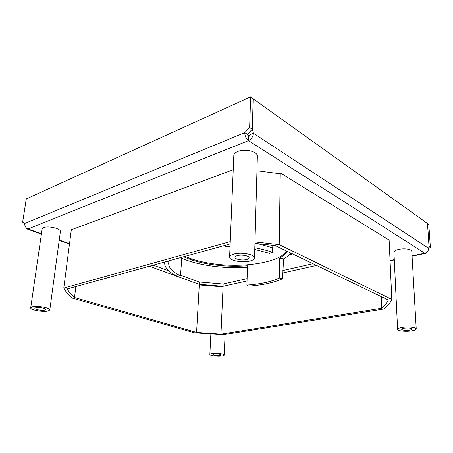 <?xml version="1.0" encoding="UTF-8"?>
<svg xmlns="http://www.w3.org/2000/svg" width="453" height="453" viewBox="0 0 453 453"><rect width="100%" height="100%" fill="white"/><g stroke="black" fill="none" stroke-linecap="round" stroke-linejoin="round"><path stroke-width="0.68" d="M199.275 284.954L223.052 286.879L223.08 286.313L247.032 280.962L223.052 286.319L199.11 284.308L149.314 266.256L199.309 284.382L196.568 332.394L74.502 297.525C71.24 294.75 68.816 291.885 67.237 288.923L230.147 243.935M316.522 265.447L282.706 273L316.522 265.447M26.189 227.78L27.157 229.048L28.001 228.969C25.674 227.882 24.587 226.047 24.734 223.465L22.65 222.117L26.28 198.907L250.639 96.846L249.631 127.548L244.745 132.661L247.378 134.365L248.623 137.01L250.266 134.564L249.575 132.066M153.227 265.175L168.867 270.905M180.571 275.192L199.241 282.026L223.153 284.042L247.106 278.629M282.853 270.537L312.955 263.731M199.11 284.308L199.241 282.026M223.052 286.319L223.153 284.042M253.335 98.777L252.378 129.365L253.454 133.267L428.617 248.312L429.031 246.358L427.496 223.493L253.204 98.839M428.617 248.312C428.527 250.82 427.258 252.457 424.801 253.221L425.429 253.397L426.188 252.678M250.266 134.564L253.454 133.267C253.057 136.681 251.404 139.133 248.499 140.623L248.623 137.01M41.455 233.737L28.001 228.969L248.499 140.623C246.126 138.771 244.875 136.115 244.745 132.661L24.734 223.465M250.639 96.846L253.21 98.686L252.247 129.281L247.378 134.365M249.631 127.548L252.247 129.281M252.378 129.365L252.027 129.513M427.502 223.55L428.81 224.428L430.35 247.236L428.623 248.646M427.564 223.539L429.002 246.472M430.35 247.236L429.093 246.404M278.482 173.488L280.26 172.921L389.127 240.084L391.811 299.393C390.361 302.814 387.745 306.018 383.957 309.014L222.734 334.784L194.28 332.745L72.435 298.125C68.426 294.897 65.543 291.539 63.788 288.057L71.308 229.801L233.221 169.739M230.243 241.579L63.788 288.057M391.811 299.393L279.207 244.609L254.965 241.959M254.926 243.391L275.197 245.56L388.363 300.028C387.038 302.921 384.846 305.662 381.783 308.244L220.956 334.15L196.568 332.394M279.207 244.609L280.26 172.921M280.248 173.759L256.959 170.764M75.849 286.545L74.502 297.525M223.052 286.879L220.956 334.15M381.318 296.636L381.783 308.244M44.773 310.124L45.679 309.552C46.127 308.363 38.403 306.981 35.73 307.78L34.858 308.346C34.451 309.546 42.095 310.905 44.773 310.124M48.177 311.007L49.796 309.988C50.606 307.904 36.931 305.447 32.22 306.874L30.696 307.859C30 309.988 43.448 312.366 48.177 311.007M49.796 309.988L60.368 231.653C61.268 228.731 48.278 225.549 43.664 227.627L42.14 229.037L30.696 307.859M219.75 355.429L221.104 354.903C220.135 354.093 217.865 353.799 214.286 354.02L212.961 354.54C213.924 355.35 216.189 355.645 219.75 355.429M221.817 355.967C223.357 355.752 224.156 355.441 224.218 355.027C224.563 353.872 216.449 352.808 212.174 353.47C210.679 353.685 209.903 353.997 209.847 354.393C209.546 355.56 217.536 356.602 221.817 355.967M409.24 330.169C411.131 329.892 412.111 329.507 412.173 329.014C411.313 328.046 408.759 327.745 404.506 328.114C402.638 328.391 401.675 328.776 401.618 329.263C402.468 330.226 405.01 330.531 409.24 330.169M411.018 330.939C414.37 330.458 416.109 329.778 416.233 328.901C416.415 327.389 408.481 326.454 402.672 327.321C399.393 327.808 397.7 328.482 397.598 329.337C397.457 330.849 405.22 331.766 411.018 330.939M416.233 328.901L411.788 251.358C411.924 249.241 404.297 248.074 398.753 249.393C395.616 250.141 394.014 251.115 393.934 252.315L397.598 329.337M246.562 259.563C248.193 259.133 249.042 258.555 249.116 257.819C249.456 255.871 241.743 254.399 237.474 255.617C235.888 256.053 235.062 256.625 234.994 257.332C234.688 259.297 242.287 260.747 246.562 259.563M249.96 261.041C252.87 260.288 254.388 259.258 254.524 257.95C255.141 254.518 241.46 251.896 233.924 254.076C231.155 254.841 229.716 255.843 229.597 257.089C229.076 260.566 242.417 263.097 249.96 261.041M254.524 257.95L257.361 156.325C257.984 151.659 245.101 148.341 237.95 151.427C235.317 152.508 233.941 153.895 233.81 155.589L229.597 257.089M250.249 134.496L247.978 136.064L248.057 133.652M289.105 255.13L292.417 253.844M181.71 258.301C189.728 261.704 199.246 264.224 210.271 265.86C222.638 267.644 235.033 268.131 247.463 267.315M257.564 243.629L272.712 247.768L272.853 245.266M283.555 258.889L279.563 258.006L279.274 278.034C271.256 281.789 260.464 284.144 246.902 285.096L248.046 286.177C262.457 285.175 273.957 282.689 282.559 278.708L283.555 258.889C286.811 257.157 289.291 255.249 290.99 253.159M183.618 256.783C191.257 260.294 200.583 262.876 211.608 264.524C223.584 266.256 235.554 266.675 247.508 265.775L246.902 285.096M279.563 258.006C283.244 256.03 285.803 253.81 287.247 251.358M225.13 245.316L225.283 246.387L230.033 246.545M272.712 247.768L272.627 252.361C267.412 250.537 261.472 249.003 254.807 247.763M230.101 244.988L226.783 244.863M272.627 252.361L269.637 253.386L254.756 249.456M181.778 257.293L180.537 275.758C172.548 271.964 168.59 267.785 168.663 263.21L168.986 260.826M286.766 251.126C278.878 262.95 242.055 268.335 211.653 263.578C201.302 262.032 192.412 259.637 184.977 256.409M282.559 278.708L279.274 278.034M164.733 261.998L164.632 262.774C164.552 267.712 168.833 272.213 177.48 276.279L180.537 275.758M166.138 261.608L168.907 261.879M59.235 240.033L69.519 243.674M412.049 255.911L424.801 253.221L248.499 140.623M390.05 260.549L394.286 259.66M249.059 136.766L247.978 136.064M69.473 244.02L59.19 240.384M41.404 234.093L27.157 229.048M425.429 253.397L412.066 256.211M394.297 259.954L390.067 260.843M225.084 334.41L224.218 355.027M210.855 334.104L209.847 354.393M164.632 262.774L164.688 262.01"/></g></svg>
